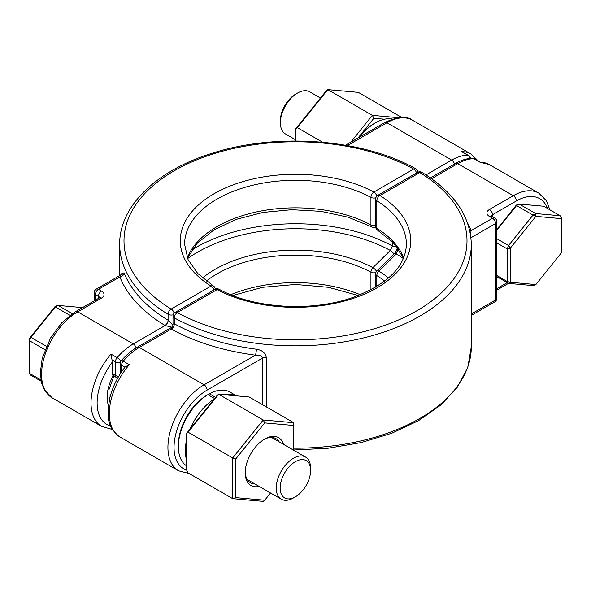 <?xml version="1.0" encoding="UTF-8"?>
<svg xmlns="http://www.w3.org/2000/svg" width="591" height="591" viewBox="0 0 591 591"><rect width="100%" height="100%" fill="white"/><g stroke="black" fill="none" stroke-linecap="round" stroke-linejoin="round"><path stroke-width="0.89" d="M121.539 371.909L121.539 365.275A4.314 2.49 -60 0 1 123.224 361.153A51.107 29.506 -60 0 1 139.358 347.442L204.065 384.8L255.393 355.169A4.314 0.783 97.5 0 0 256.354 349.215A175.822 101.512 180 0 1 174.345 323.809A4.314 2.43 -61.2 0 1 171.368 329.143A180.137 104.001 0 0 0 255.393 355.169C259.39 354.947 261.769 355.922 262.53 358.094A4.314 2.49 180 0 1 266.297 357.4C265.27 352.783 261.953 350.057 256.354 349.215M422.026 172.409C454.043 192.208 470.473 216.18 471.322 244.327A175.822 101.512 0 0 1 364.824 337.616A175.822 101.512 0 0 1 174.345 317.892L174.345 323.809A4.314 2.49 180 0 1 174.264 323.772L173 324.067L173 316.089A4.314 2.49 180 0 0 174.345 317.892A4.314 2.43 -61.2 0 1 177.315 312.565A171.508 99.022 0 0 0 416.773 310.822A171.508 99.022 0 0 0 419.787 172.572A4.314 2.49 -120 0 0 417.63 172.358L377.812 195.348A4.314 2.49 60 0 1 379.969 195.562L419.787 172.572A4.314 2.556 -58.7 0 1 422.026 172.409A4.314 4.314 0 0 0 417.63 172.358M173 324.082L173 324.104C173.008 325.678 172.291 326.919 170.851 327.806L171.213 329.054A8.636 4.987 0 0 0 171.368 329.143M170.873 327.791L137.201 347.227A4.314 2.49 60 0 1 139.358 347.442L171.213 329.054A4.314 2.49 -60 0 0 174.264 323.772M470.488 234.213L471.116 230.616A4.314 3.435 -21.6 0 1 469.786 230.608M472.512 158.329A4.314 3.339 89.9 0 1 473.879 158.706A4.314 2.49 -60 0 1 474.676 158.905A4.314 4.314 0 0 0 472.512 158.329C466.979 158.388 461.335 160.08 455.587 163.411A4.314 2.49 -120 0 1 457.744 163.626L513.291 195.695L489.481 209.443A8.636 4.987 0 0 0 489.481 216.491L492.539 218.249L471.116 230.616A180.137 104.001 0 0 0 467.592 223.043M186.675 470.126A46.785 27.016 -60 0 1 175.852 433.853A46.785 27.016 -60 0 1 207.116 390.09A4.314 2.49 60 0 0 204.065 384.8A51.107 29.506 120 0 0 170.681 429.834A51.107 29.506 120 0 0 178.512 470.783L119.914 436.948C105.361 425.779 107.311 413.789 109.808 398.024C112.615 386.81 117.749 376.437 125.203 366.908L129.333 364.677L123.224 361.153A4.314 1.116 -139.1 0 0 121.325 360.687A4.314 4.314 0 0 0 120.276 363.517A4.314 2.49 180 0 0 121.539 365.275L124.937 367.24M479.981 162.23L489.4 164.623A51.107 29.506 -60 0 0 479.981 162.23L473.879 158.706A51.107 29.506 -60 0 0 457.744 163.626L431.6 178.718M376.807 286.45L376.807 275.583A4.314 2.586 -58.1 0 1 378.912 271.136A4.314 1.514 45.4 0 0 376.94 270.818L394.374 253.605A4.314 1.514 45.4 0 1 396.354 253.931L398.327 248.759M388.523 277.984A113.782 65.69 0 0 0 378.912 271.136L396.354 253.931A138.42 79.918 0 0 1 403.387 258.599M122.182 274.571L122.263 272.998L120.557 275.081L119.884 276.928A4.314 3.435 158.4 0 0 124.088 272.85L122.13 273.374M172.868 325.139L168.162 320.248A4.314 2.49 120 0 1 165.111 325.53L133.256 343.918L77.709 311.849L101.519 298.108A8.636 4.987 0 0 0 101.519 291.06L98.461 289.295L119.884 276.928A180.137 104.001 0 0 0 164.955 325.442A8.636 4.987 0 0 0 165.111 325.53L171.693 327.155M112.379 373.711A4.314 2.49 -60 0 0 113.221 375.654L116.324 377.442A4.314 2.49 -60 0 1 115.43 375.47L112.379 373.711L112.002 359.771L115.43 361.751L115.43 375.47A4.314 2.49 180 0 0 118.821 376.194M121.052 361.042A4.314 1.116 -139.1 0 0 117.121 357.629A4.314 2.49 120 0 0 115.43 361.751A4.314 2.49 180 0 0 120.475 362.202M470.665 158.395A4.314 4.314 0 0 0 468.567 155.381A4.314 2.49 120 0 0 467.777 155.182A4.314 3.339 89.9 0 1 469.719 158.484M468.567 155.381L461.667 151.658L467.777 155.182A51.107 29.506 120 0 0 451.642 160.102L426.008 174.906M112.002 428.143L111.019 428.77M136.122 347.877A4.314 2.49 60 0 0 133.256 343.918A51.107 29.506 120 0 0 117.121 357.629L111.019 354.105L112.002 359.771M392.402 241.83L392.402 245.982L390.311 250.444L372.884 267.657A4.314 1.514 45.4 0 1 376.519 271.299M375.662 226.878A4.314 3.184 80.5 0 1 374.583 227.358A4.314 3.184 80.5 0 1 374.576 227.358A4.314 4.314 0 0 1 371.828 226.9L348.202 217.215L320.906 211.334L291.843 209.694L263.039 212.413L236.481 219.305L214.045 229.833L197.32 243.145L187.399 258.097M187.613 258.599A138.42 79.918 0 0 1 390.311 250.444A4.314 1.514 45.4 0 1 393.924 254.049M295.744 139.882L285.423 133.928A24.297 14.029 -60 0 1 280.393 122.802A24.297 14.029 -60 0 1 282.697 111.551A24.297 14.029 -60 0 1 297.576 93.038A24.297 14.029 -60 0 1 309.728 91.834L320.448 98.025M297.576 93.038L295.618 94.168A21.535 12.433 120 0 0 282.432 110.576A21.535 12.433 120 0 0 280.393 120.549L280.393 122.802M496.854 276.647L508.57 283.414L533.03 285.601L535.874 284.567L510.299 282.276L508.57 283.414L507.248 281.53L510.299 282.276L510.299 248.176L507.248 248.922L508.57 245.516L510.299 248.176L535.874 216.358L533.03 215.087L535.668 213.565L535.874 216.358L561.45 218.648L560.128 215.745L561.45 217.628L561.45 252.749L535.874 284.567M496.854 230.076L516.549 205.572L516.342 205.084L519.186 204.05L516.549 205.572L533.03 215.087L508.57 245.516L496.854 238.749M495.59 242.192L507.248 248.922L507.248 281.53L495.59 274.8M560.128 215.745L535.668 213.565L519.186 204.05L543.646 206.229L560.128 215.745M516.342 205.084L496.854 229.33M310.607 470.451L310.607 468.198A24.297 14.029 120 0 0 308.303 459.606A24.297 14.029 120 0 0 305.577 457.072A24.297 14.029 120 0 0 281.272 471.101A24.297 14.029 120 0 0 281.272 499.166A24.297 14.029 120 0 0 293.424 497.962L295.382 496.832A21.535 12.433 -60 0 1 280.378 490.958A21.535 12.433 -60 0 1 290.166 465.73A21.535 12.433 -60 0 1 308.568 462.842A21.535 12.433 -60 0 1 310.607 470.451A21.535 12.433 -60 0 1 295.382 496.832M40.905 379.924L29.55 373.372L30.872 375.255L41.148 381.18M46.342 346.289L30.872 337.358L29.55 340.763L29.55 338.251L30.872 337.358L55.332 306.928L55.126 306.434L57.97 305.399L55.332 306.928L69.96 315.372M72.309 313.681L57.97 305.399L82.504 307.623M55.126 306.434L29.55 338.251M29.55 373.372L29.55 340.763L44.96 349.658M214.607 398.548L207.877 394.662L206.355 395.542A40.661 23.477 120 0 0 178.364 444.89L178.364 446.648A42.818 24.719 -60 0 1 207.877 394.662L209.406 393.783A42.818 24.719 -60 0 1 230.047 392.092L236.57 395.859M215.575 397.344L209.406 393.783M214.164 399.095A42.818 24.719 120 0 0 190.132 428.992M186.608 439.859A42.818 24.719 120 0 0 186.608 459.99M236.548 395.852A42.818 24.719 120 0 0 224.048 394.736M186.608 465.863A42.818 24.719 -60 0 1 178.364 446.648M359.66 137.038A42.818 24.719 -60 0 1 375.403 122.854L373.874 123.733A40.661 23.477 120 0 0 358.567 137.666M375.403 122.854A42.818 24.719 -60 0 1 392.38 119.064M270.552 492.975L264.738 500.215L235.743 497.622L235.743 458.963L264.738 422.897L293.727 425.483L293.727 422.705L263.209 419.979L264.738 422.897M235.743 458.963L232.691 457.951L188.13 432.22L218.648 394.256L263.209 419.979L232.691 457.951L232.691 498.641L263.209 501.367L264.738 500.215M293.727 425.483L293.727 450.239M293.727 422.705L249.173 396.982L218.648 394.256L217.126 395.409L186.608 433.373L186.608 470L188.13 472.918L232.691 498.641L235.743 497.622M186.608 433.373L188.13 432.22M283.451 444.306A27.622 15.95 120 0 0 264.738 439.002A27.622 15.95 120 0 0 245.206 472.83A27.622 15.95 120 0 0 259.154 486.393M263.955 439.468A25.465 14.701 -60 0 1 275.945 438.618A25.465 14.701 -60 0 1 279.166 441.832M254.869 483.918A25.465 14.701 -60 0 1 250.481 482.729A25.465 14.701 -60 0 1 245.221 471.921M398.297 117.675L372.352 115.356L373.874 118.274L384.482 119.219M322.597 142.217L297.273 127.597L327.791 89.633L372.352 115.356L350.818 142.143M358.043 137.969L373.874 118.274M401.762 117.446L358.309 92.359L327.791 89.633L326.262 90.785L295.744 128.757L297.273 127.597M295.744 128.757L295.744 140.998M207.116 390.09L262.53 358.094L262.53 404.695M266.297 406.867L266.297 357.4M470.968 237.752L495.59 223.538L495.59 299.94L471.322 313.947M492.539 218.249A4.314 2.49 60 0 1 495.59 223.538A4.314 2.49 0 0 0 496.854 221.773A4.314 4.314 0 0 0 494.697 218.035A4.314 2.49 120 0 0 492.539 218.249M219.172 289.295C253.709 308.436 311.08 312.122 352.251 297.679C387.497 284.537 405.544 266.755 406.409 244.327A110.909 64.035 0 0 0 376.807 200.777A4.314 2.49 180 0 1 375.654 199.086L375.654 226.619A4.314 2.49 0 0 0 376.807 228.318L376.807 200.777A4.314 2.586 -58.1 0 1 379.969 195.562A115.223 66.524 0 0 1 376.977 287.847A115.223 66.524 0 0 1 217.133 289.575A4.314 2.394 -61.8 0 1 219.172 289.295A4.314 4.314 0 0 0 214.976 289.361L175.158 312.351A4.314 2.49 60 0 1 177.315 312.565L217.133 289.575A4.314 2.49 -120 0 0 214.976 289.361M397.152 247.201L397.152 247.688A4.314 2.49 0 0 0 398.327 249.402A141.293 81.573 0 0 1 399.124 249.89M375.654 226.619A4.314 4.314 0 0 0 377.693 230.283A4.314 2.586 -58.1 0 1 376.807 228.318A110.909 64.035 0 0 1 403.712 257.824M384.704 281.087A110.909 64.035 0 0 0 376.807 275.583A4.314 2.49 180 0 1 375.654 273.892L375.654 287.145M293.727 448.177A175.822 101.512 0 0 0 471.322 346.673L471.322 244.327M119.914 436.948A51.107 29.506 -60 0 1 129.333 364.677M492.539 216.794L492.539 214.725L516.342 200.984A46.785 27.016 -60 0 1 547.547 208.483M507.233 282.646L496.854 288.637M494.697 218.035L491.646 216.276A4.314 2.49 120 0 0 489.481 216.491M491.335 216.07A4.314 2.49 180 0 1 492.539 214.725A4.314 2.49 60 0 0 489.481 209.443M495.59 299.94A4.314 2.49 60 0 1 494.697 301.92A4.314 4.314 0 0 0 496.854 298.182A4.314 2.49 180 0 1 495.59 299.94M516.342 200.984A4.314 2.49 -120 0 0 513.291 195.695A51.107 29.506 120 0 1 538.844 193.168L489.4 164.623M347.412 145.571L386.935 122.751A4.314 2.49 -120 0 0 384.778 122.536C397.647 116.538 406.881 115.77 412.488 120.217L471.086 154.052A51.107 29.506 120 0 0 461.667 151.658M164.955 325.442A4.314 2.556 121.3 0 0 168.088 320.196A175.822 101.512 180 0 1 124.088 272.85M168.162 320.248A4.314 2.49 180 0 1 168.088 320.196L168.088 314.279A4.314 2.49 180 0 0 173.207 314.774M96.303 289.08A4.314 4.314 0 0 0 94.146 292.818A4.314 2.49 0 0 0 95.41 294.584A4.314 2.49 -60 0 1 98.461 289.295A4.314 2.49 -120 0 0 96.303 289.08L120.557 275.081M113.221 375.654A32.631 18.838 120 0 0 108.463 405.367M110.643 425.985A46.785 27.016 -60 0 1 112.379 361.988M454.501 164.039A4.314 2.49 -120 0 0 451.642 160.102L386.935 122.751A51.107 29.506 -60 0 1 412.488 120.217M111.019 354.105A51.107 29.506 120 0 0 101.6 426.377L111.204 429.125M213.89 289.989A4.314 2.49 -120 0 0 211.031 286.051L171.213 309.041A4.314 2.49 60 0 1 174.123 313.186M171.213 309.041A4.314 2.556 121.3 0 0 168.088 314.279A175.822 101.512 0 0 1 119.678 244.327C119.227 206.023 156.77 170.215 212.42 153.172C276.787 132.34 362.763 138.878 415.761 168.79A4.314 2.43 118.8 0 0 413.685 169.048A171.508 99.022 0 0 0 174.227 170.792A171.508 99.022 0 0 0 171.213 309.041M213.307 285.911A4.314 2.586 121.9 0 0 211.031 286.051A115.223 66.524 0 0 1 214.023 193.767A115.223 66.524 0 0 1 373.867 192.038A4.314 2.394 118.2 0 0 370.934 197.387A110.909 64.035 0 0 0 251.145 185.64A110.909 64.035 0 0 0 184.591 244.327L188.049 259.582L197.719 273.47L213.307 285.911A4.314 4.314 0 0 1 215.331 289.176M416.544 172.986A4.314 2.49 -120 0 0 413.685 169.048L373.867 192.038A4.314 2.49 60 0 1 376.777 196.182M375.861 197.771A4.314 2.49 180 0 1 370.934 197.387L370.934 224.927A110.909 64.035 0 0 0 262.626 210.714A110.909 64.035 0 0 0 187.288 257.824M375.654 225.363A4.314 2.49 0 0 1 370.934 224.927A4.314 2.394 118.2 0 0 371.828 226.9M396.635 246.55A4.314 2.49 0 0 1 392.402 245.982A141.293 81.573 0 0 0 191.876 249.89M375.861 272.577A4.314 2.49 180 0 1 370.934 272.192A4.314 2.394 118.2 0 1 372.884 267.657A113.782 65.69 0 0 0 202.477 277.984M370.934 289.767L370.934 272.192A110.909 64.035 0 0 0 206.296 281.087M360.281 294.695A110.909 64.035 0 0 0 230.719 294.695M95.41 300.169L95.41 294.584L98.461 296.342A4.314 2.49 -60 0 1 101.519 291.06M98.461 298.411L98.461 296.342A4.314 2.49 180 0 1 99.665 297.694M101.519 298.108A4.314 2.49 -120 0 0 99.354 297.894L75.552 311.634A4.314 2.49 60 0 1 77.709 311.849A51.107 29.506 -60 0 0 44.325 356.883A51.107 29.506 -60 0 0 52.156 397.832L44.458 390.03L41.54 382.85L40.314 372.869L42.183 358.397L50.486 338.082L61.892 322.649L75.552 311.634M430.47 177.913L455.587 163.411M120.276 373.837L120.276 363.517M121.325 360.687C126.267 354.999 131.557 350.515 137.201 347.227M479.848 161.897L474.676 158.905M377.812 195.348A4.314 4.314 0 0 0 375.654 199.086M394.374 253.605C396.265 251.441 397.189 249.468 397.152 247.688M376.94 270.818A4.314 4.314 0 0 0 375.654 273.892M377.693 230.283L393.31 242.753L403.601 258.097M175.158 312.351A4.314 4.314 0 0 0 173 316.089M491.646 216.276L491.121 215.878L491.269 216.491M496.854 298.182L496.854 221.773M471.322 315.409L494.697 301.92M508.496 283.377L496.854 290.1M549.852 209.82L546.424 200.77L538.844 193.168M189.238 473.554L178.512 470.783M471.322 346.673L467.799 367.38L457.449 387.098L440.827 405.034L418.65 420.593L391.759 433.247L361.182 442.578L328.086 448.229L293.727 450.002M345.476 145.223L384.778 122.536M113.908 376.053L108.943 389.757L109.136 401.119M116.324 377.442A4.314 4.314 0 0 0 117.801 377.967M112.755 430.034L111.174 429.118M119.678 275.591L119.678 244.327M374.62 227.35L375.691 227.166M478.245 160.966L471.086 154.052M417.985 172.173A4.314 4.314 0 0 0 415.761 168.79M99.731 298.108L99.879 297.495L99.354 297.894M94.146 300.9L94.146 292.818M52.156 397.832L101.6 426.377M358.257 295.5L328.36 287.292L295.5 284.463L262.648 287.292L232.743 295.5M247.252 479.523L281.272 499.166M271.55 437.429L305.577 457.072"/></g></svg>
